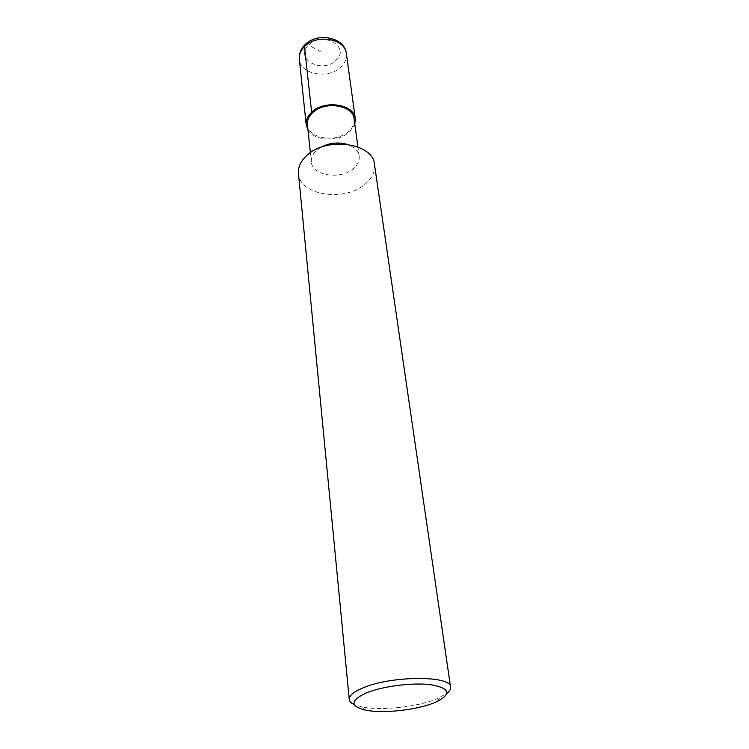 <?xml version="1.0" encoding="UTF-8"?>
<svg xmlns="http://www.w3.org/2000/svg" width="749" height="749" viewBox="0 0 749 749"><rect width="100%" height="100%" fill="white"/><g stroke="black" fill="none" stroke-linecap="round" stroke-linejoin="round"><path stroke-width="0.56" stroke-dasharray="3.75 2.81" d="M307.418 124.577C308.12 138.734 336.282 143.237 348.575 131.45C352.742 127.676 354.577 123.501 354.09 118.932M320.722 147.356L316.715 150.221C312.782 153.826 310.994 157.73 311.359 161.915C312.024 175.837 340.814 180.125 353.462 168.478C357.741 164.743 359.642 160.623 359.164 156.129C358.172 150.568 353.987 146.598 346.6 144.22M374.463 164.331C375.277 171.549 372.187 178.122 365.203 184.048C344.971 202.221 299.45 195.555 298.458 173.534M365.671 710.146L362.142 706.972C380.81 710.895 416.772 707.065 436.255 699.117L446.919 693.405M362.142 706.972L354.296 704.612M307.979 129.877C314.234 141.168 338.492 142.273 349.502 131.927L354.811 124.212M305.283 44.491L308.654 45.015L322.407 52.767M308.654 45.015C322.613 30.437 351.262 47.112 335.908 60.379C322.36 74.329 293.87 58.787 308.654 45.015M346.356 53.563C346.899 58.497 345.083 62.982 340.907 67.017C328.596 79.609 300.134 74.516 299.338 59.255M359.164 156.129L357.91 146.916M311.359 161.915L310.386 152.665M437.201 701.495L439.869 697.572"/><path stroke-width="1.12" d="M357.91 146.916L354.09 118.932C353.256 105.057 324.626 100.591 312.605 112.734C308.775 116.376 307.053 120.327 307.418 124.577L310.386 152.665M346.6 144.22C337.565 141.917 328.942 142.956 320.722 147.356M298.458 173.534C297.943 167.093 300.733 161.063 306.837 155.446C326.377 136.365 373.236 142.975 374.463 164.331L450.58 687.17C451.535 675.121 389.433 675.645 361.776 688.406C353.21 692.179 349.043 695.849 349.259 699.426L298.458 173.534M446.919 693.405C449.615 691.243 450.832 689.164 450.58 687.17M354.296 704.612C351.169 703.161 349.483 701.429 349.259 699.426M433.877 702.908C415.985 710.164 382.786 713.703 365.671 710.146C350.204 706.401 350.148 700.774 365.503 693.274C381.578 686.356 412.418 682.32 430.918 684.726C449.643 688.153 451.731 693.743 437.201 701.495L433.877 702.908M354.811 124.212L355.307 118.735C354.436 104.139 324.28 99.439 311.631 112.228C307.614 116.058 305.798 120.205 306.182 124.68L307.979 129.877M311.631 112.228L304.469 46.578L305.283 44.491M346.356 53.563C345.064 37.253 316.827 31.701 304.712 45.052C300.677 49.284 298.879 54.022 299.338 59.255C298.935 54.686 300.639 50.455 304.469 46.578C316.481 33.621 345.383 38.639 346.356 53.563L355.307 118.735M299.338 59.255L306.182 124.68"/></g></svg>
